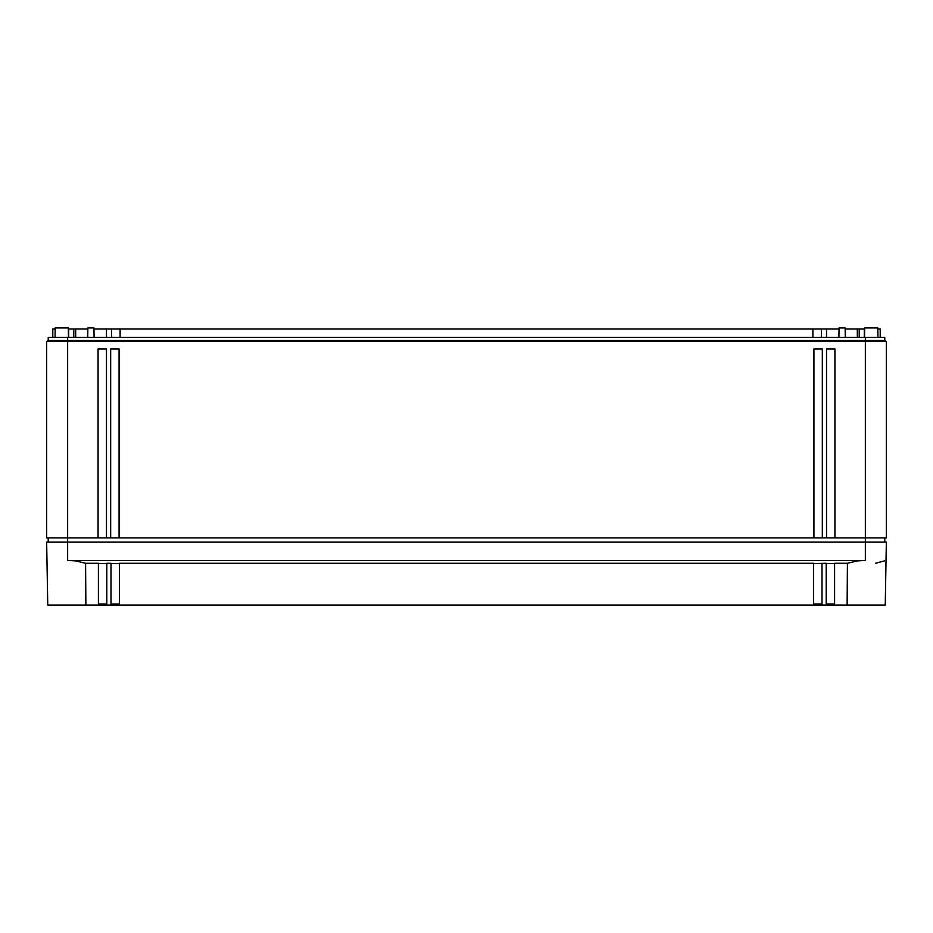 <?xml version="1.0" encoding="UTF-8"?>
<svg xmlns="http://www.w3.org/2000/svg" width="933" height="933" viewBox="0 0 933 933"><rect width="100%" height="100%" fill="white"/><g stroke="black" fill="none" stroke-linecap="round" stroke-linejoin="round"><path stroke-width="1.4" d="M884.484 560.873L875.527 563.275M85.579 563.275L75.456 560.873L67.642 560.465L67.642 542.073L46.65 542.073L47.746 605.05L85.871 605.05L85.579 563.275L98.408 563.275L98.408 605.05L106.805 605.05L106.805 563.275L111.004 563.275L111.004 605.05L831.116 605.05L831.116 604.001M67.642 542.073L865.357 542.073L865.357 537.875L67.642 537.875L67.642 542.073M886.35 542.073L865.357 542.073L865.357 560.465L857.544 560.873L847.421 563.275L847.129 605.05L885.254 605.05L886.35 542.073M67.642 560.465L865.357 560.465M85.871 605.05L98.408 605.05M98.408 563.579L106.805 563.579M111.004 563.579L119.401 563.579M119.401 605.05L119.401 563.275L813.599 563.275L813.599 605.05M813.599 563.579L826.195 563.275L826.195 605.05M826.195 563.579L834.592 563.579M847.129 605.05L834.592 605.05L834.592 563.275L847.421 563.275M813.599 604.001L821.996 604.001M834.592 605.05L831.116 605.05M826.195 604.001L834.592 604.001M821.996 605.05L821.996 563.275M111.004 604.001L119.401 604.001M106.805 605.05L111.004 605.05M98.408 604.001L106.805 604.001M845.286 337.396L845.123 327.95L839.07 327.95L838.907 337.396M877.953 337.396L877.79 327.95L864.681 327.95L864.518 337.396M94.093 337.396L93.93 327.95L87.877 327.95L87.714 337.396M68.482 337.396L68.319 327.95L55.21 327.95L55.047 337.396M93.941 328.999L812.876 328.999L812.876 337.396M839.059 328.999L812.876 328.999M864.669 328.999L845.135 328.999M880.204 337.396L880.204 328.999L877.801 328.999M52.796 337.396L52.796 328.999L55.199 328.999M68.331 328.999L87.865 328.999M73.789 328.999L73.789 337.396L73.789 328.999M111.575 328.999L111.575 337.396L111.575 328.999M821.425 328.999L821.425 337.396M859.211 328.999L859.211 337.396M865.357 337.396L865.357 341.455L886.35 341.455L886.35 537.875L865.357 537.875L865.357 341.455L67.642 341.455L67.642 340.545L48.224 340.545L46.65 341.455L48.224 340.545L48.224 337.396L884.776 337.396L884.776 340.545L67.642 340.545L67.642 337.396M67.642 341.455L46.65 341.455L46.65 537.875L67.642 537.875L67.642 341.455M822.323 537.875L822.323 348.942L813.926 348.942L813.926 537.875M834.918 537.875L834.918 348.942L826.521 348.942L826.521 537.875M106.479 537.875L106.479 348.942L98.082 348.942L98.082 537.875M119.074 537.875L119.074 348.942L110.677 348.942L110.677 537.875M884.776 340.545L886.35 341.455L884.776 340.545M48.224 537.875L48.224 542.073M884.776 542.073L884.776 537.875M101.884 604.001L101.884 605.05M68.692 328.999L68.692 337.396M75.678 328.999L75.678 337.396M87.597 328.999L87.597 337.396M106.479 328.999L106.479 337.396M120.124 328.999L120.124 337.396M826.521 328.999L826.521 337.396M845.403 328.999L845.403 337.396M857.322 328.999L857.322 337.396M864.308 328.999L864.308 337.396"/></g></svg>
